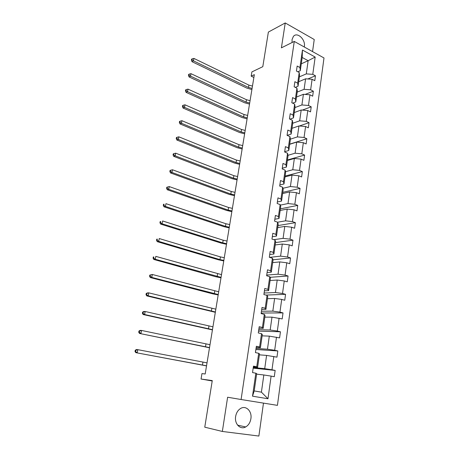 <?xml version="1.0" encoding="UTF-8"?>
<svg xmlns="http://www.w3.org/2000/svg" width="459" height="459" viewBox="0 0 459 459"><rect width="100%" height="100%" fill="white"/><g stroke="black" fill="none" stroke-linecap="round" stroke-linejoin="round"><path stroke-width="0.69" d="M304.271 46.984L304.363 46.462C305.705 39.434 297.105 31.499 293.37 36.456L292.05 39.594L292.079 42.526M235.633 416.514C234.314 423.869 240.355 430.077 245.668 426.95C248.497 425.298 250.241 422.544 250.895 418.694C252.186 411.304 246.035 405.085 240.636 408.453C237.963 410.105 236.293 412.796 235.633 416.514M312.55 51.592L314.237 39.514L285.234 22.95L281.401 47.845L294.282 41.425L241.09 399.514L227.618 397.23L222.345 431.454L258.876 436.05L263.472 403.111M222.345 431.454L204.766 427.18L212.27 380.591L201.053 379.031L212.207 380.976M285.234 22.95L268.372 32.073L262.8 66.675L251.876 71.92L251.176 76.148L253.879 77.485M241.09 399.514L277.431 405.36L323.997 57.966L294.282 41.425M299.4 76.848L306.285 73.888L308.144 60.708L315.167 57.059L312.78 74.347L315.459 75.769L307.834 78.971M301.276 63.812L308.144 60.708L302.188 57.467L300.284 70.715L297.851 71.782M306.285 73.888L312.78 74.347M297.202 92.104L304.11 89.31L305.591 78.81L312.097 79.275L314.782 80.686L315.459 75.769M312.097 79.275L310.645 89.803L313.348 91.192L305.126 94.434M294.976 107.567L301.907 104.95L303.405 94.302L309.957 94.801L312.665 96.178L313.348 91.192M309.957 94.801L308.482 105.472L311.208 106.827L302.309 110.103M292.722 123.247L299.67 120.815L301.19 110.011L307.782 110.544L310.519 111.881L311.208 106.827M307.782 110.544L306.285 121.365L309.039 122.679L299.377 125.978M290.392 139.157L297.403 136.897L298.947 125.944L305.579 126.506L308.339 127.809L309.039 122.679M305.579 126.506L304.059 137.482L306.841 138.756L289.715 144.137M287.954 155.314L295.103 153.203L296.669 142.095L303.342 142.697L306.13 143.96L306.841 138.756M303.342 142.697L301.804 153.828L304.61 155.062L287.437 159.979M285.464 171.689L292.767 169.75L294.357 158.481L301.075 159.118L303.887 160.334L304.61 155.062M301.075 159.118L299.515 170.409L302.349 171.597L285.125 176.044M282.916 188.299L290.404 186.532L292.01 175.103L298.775 175.774L301.615 176.95L302.349 171.597M298.775 175.774L297.191 187.226L300.054 188.374L282.778 192.327M280.306 205.139L288 203.555L289.635 191.96L296.439 192.671L299.314 193.801L300.054 188.374M296.439 192.671L294.839 204.289L297.725 205.391L280.403 208.839M255.829 373.201L256.69 373.615L254.2 390.919L261.406 392.158L263.827 374.974L271.108 376.116L267.987 398.751L252.513 396.18L255.829 373.201L252.525 372.57L253.466 366.139L256.753 366.787L258.704 353.292L255.433 352.598L256.357 346.264L259.61 346.975L261.527 333.693L258.297 332.936L259.203 326.699L262.428 327.474L264.315 314.392L261.114 313.583L262.009 307.438L265.199 308.27L267.058 295.389L263.891 294.523L264.768 288.476L267.924 289.359L269.754 276.679L266.622 275.756L267.488 269.8L270.609 270.741L272.411 258.251L269.313 257.269L270.167 251.406L273.254 252.398L275.033 240.097L271.963 239.07L272.807 233.292L275.865 234.337L277.615 222.213L285.567 220.831L287.225 209.069L294.076 209.815L296.973 210.899L297.725 205.391M294.076 209.815L292.446 221.605L295.366 222.661L277.993 225.587M273.811 239.69L283.094 238.359L284.775 226.419L291.672 227.205L294.598 228.249L295.366 222.661M291.672 227.205L290.019 239.173L292.968 240.177L275.549 242.57M269.599 257.361L280.587 256.145L282.291 244.033L289.233 244.859L292.194 245.852L292.968 240.177M289.233 244.859L287.558 257L290.536 257.958L273.071 259.794L271.292 272.176L267.092 272.52M266.719 275.073L278.039 274.201L279.772 261.905L286.76 262.772L289.749 263.713L290.536 257.958M286.76 262.772L285.062 275.096L288.068 276.002L270.07 277.311M264.109 293.014L275.452 292.526L277.213 280.042L284.253 280.954L287.265 281.843L288.068 276.002M284.253 280.954L282.52 293.467L285.561 294.317L265.939 295.085M261.458 311.219L272.83 311.127L274.62 298.459L281.7 299.411L284.752 300.249L285.561 294.317M281.7 299.411L279.95 312.114L283.019 312.912L261.2 313.015M258.767 329.7L270.167 330.015L271.98 317.152L282.193 318.93L283.019 312.912M279.112 318.15L277.334 331.048L280.438 331.788L258.56 331.117M256.036 348.456L267.465 349.196L269.307 336.131L279.6 337.899L280.438 331.788M276.49 337.176L274.677 350.269L277.815 350.957L255.887 349.494M253.265 367.498L264.717 368.669L266.587 355.404L276.966 357.159L277.815 350.957M273.822 356.494L271.98 369.793L275.153 370.419L253.173 368.141M271.108 376.116L274.287 376.719L275.153 370.419M278.429 216.539L280.156 204.594L280.719 206.642L279.015 218.478L278.429 216.539L275.406 215.443L274.574 221.135L277.615 222.213L278.206 224.101L276.479 236.11L272.307 236.735M280.96 199.005L282.658 187.232L283.197 189.435L281.516 201.099L280.96 199.005L277.965 197.863L277.15 203.469L280.156 204.594M283.455 181.724L285.125 170.128L285.636 172.481L283.983 183.973L283.455 181.724L280.489 180.536L279.686 186.061L282.658 187.232M285.911 164.695L287.558 153.266L288.04 155.762L286.41 167.093L285.911 164.695L282.974 163.461L282.182 168.906L285.125 170.128M288.332 147.913L289.956 136.65L290.415 139.289L288.803 150.46L288.332 147.913L285.423 146.639L284.643 152.004L287.558 153.266M290.719 131.372L292.32 120.269L292.75 123.046L291.167 134.057L290.719 131.372L287.839 130.058L287.07 135.348L289.956 136.65M293.072 115.066L294.649 104.118L295.057 107.027L293.49 117.888L293.072 115.066L290.22 113.712L289.457 118.921L292.32 120.269M295.389 98.995L296.944 88.197L297.329 91.232L295.785 101.944L295.389 98.995L292.567 97.595L291.815 102.736L294.649 104.118M297.673 83.142L299.211 72.499L299.566 75.66L298.052 86.217L297.673 83.142L294.879 81.702L294.139 86.774L296.944 88.197M300.284 70.715L299.928 67.513L297.157 66.039L296.434 71.036L299.211 72.499M299.928 67.513L302.452 50.037L315.167 57.059M201.053 379.031L201.954 373.586L205.196 373.993L254.343 74.651L251.176 76.148M298.052 86.217L295.298 87.359M298.7 81.713L305.591 78.81M304.11 89.31L310.645 89.803M295.785 101.944L292.664 103.149M296.491 97.038L303.405 94.302M301.907 104.95L308.482 105.472M293.49 117.888L289.956 119.156M294.259 112.57L301.19 110.011M299.67 120.815L306.285 121.365M291.167 134.057L287.156 135.388M291.993 128.319L298.947 125.944M297.403 136.897L304.059 137.482M288.803 150.46L284.683 151.705M289.692 144.287L296.669 142.095M295.103 153.203L301.804 153.828M286.41 167.093L282.279 168.229M287.363 160.478L294.357 158.481M292.767 169.75L299.515 170.409M283.983 183.973L279.841 184.983M284.999 176.899L292.01 175.103M290.404 186.532L297.191 187.226M281.516 201.099L277.362 201.983M282.601 193.555L289.635 191.96M288 203.555L294.839 204.289M279.015 218.478L274.855 219.23M280.174 210.446L287.225 209.069M285.567 220.831L292.446 221.605M276.479 236.11L275.865 234.337M277.706 227.584L284.775 226.419M283.094 238.359L290.019 239.173M275.033 240.097L275.658 241.818L273.903 254.011L269.72 254.493M273.903 254.011L273.254 252.398M275.205 244.974L282.291 244.033M280.587 256.145L287.558 257M273.071 259.8L272.411 258.251M271.292 272.176L270.609 270.741M272.663 262.617L279.772 261.905M278.039 274.201L285.062 275.096M269.754 276.679L270.443 278.056L268.635 290.616L264.43 290.817M268.635 290.616L267.924 289.359M270.087 280.518L277.213 280.042M275.452 292.526L282.52 293.467M267.058 295.389L267.775 296.589L265.939 309.343L261.728 309.389M265.939 309.343L265.199 308.27M267.477 298.689L274.62 298.459M272.83 311.127L279.95 312.114M264.315 314.392L265.067 315.402L263.208 328.351L258.979 328.248M263.208 328.351L262.428 327.474M264.82 317.129L271.98 317.152M270.167 330.015L277.334 331.048M261.527 333.693L262.318 334.508L260.425 347.658L256.191 347.394M260.425 347.658L259.61 346.975M262.129 335.845L269.307 336.131M267.465 349.196L274.677 350.269M258.704 353.292L259.53 353.912L257.608 367.269L253.362 366.839M257.608 367.269L256.753 366.787M259.392 354.853L266.587 355.404M264.717 368.669L271.98 369.793M252.513 396.18L254.2 390.919M256.615 374.148L263.827 374.974M261.406 392.158L267.987 398.751M302.452 50.037L302.188 57.467M206.544 365.789L135.789 352.644L206.527 365.892M207.026 362.851L137.838 349.672L137.235 352.782L135.583 351.542L135.824 350.303L135.244 350.251L135.003 351.491L135.583 351.542M135.244 350.251L136.386 349.551L137.838 349.672L135.824 350.303M135.003 351.491L135.789 352.644M209.533 347.589L139.502 333.441L209.505 347.767M210.004 344.698L141.538 330.446L140.947 333.504L139.306 332.282L139.542 331.054L138.962 331.031L138.727 332.253L139.306 332.282M138.962 331.031L140.093 330.388L141.538 330.446L139.542 331.054M138.727 332.253L139.502 333.441M212.477 329.654L144.608 314.518L143.156 314.524L212.437 329.906M212.942 326.808L145.187 311.506L144.608 314.518L142.973 313.308L143.208 312.103L142.629 312.103L142.393 313.308L142.973 313.308M142.629 312.103L143.736 311.518L145.187 311.506L143.208 312.103M142.393 313.308L143.156 314.524M215.38 311.977L148.205 295.82L146.754 295.894L215.328 312.298M215.839 309.165L148.779 292.853L148.205 295.82L146.587 294.621L146.817 293.433L146.237 293.467L146.008 294.649L146.587 294.621M146.237 293.467L147.328 292.934L148.779 292.853L146.817 293.433M146.008 294.649L146.754 295.894M218.243 294.54L151.757 277.402L150.3 277.54L212.712 293.84L218.18 294.936M218.696 291.769L152.319 274.476L151.757 277.402L150.145 276.215L150.374 275.044L149.789 275.102L149.565 276.272L150.145 276.215M149.789 275.102L152.319 274.476L150.374 275.044M149.565 276.272L150.3 277.54M221.066 277.356L155.251 259.26L153.794 259.455L215.569 276.697L220.986 277.81M221.513 274.62L155.808 256.374L155.251 259.26L153.65 258.084L153.874 256.931L153.295 257.011L153.071 258.165L153.65 258.084M153.295 257.011L153.874 256.931M153.071 258.165L153.794 259.455M223.849 260.402L219.964 259.599L158.694 241.382L157.236 241.646L218.386 259.783L223.762 260.93M224.29 257.711L220.412 256.902L159.239 238.542L158.694 241.382L157.104 240.218L157.328 239.082L156.743 239.191L156.525 240.327L157.104 240.218M156.743 239.191L157.328 239.082M156.525 240.327L157.236 241.646M226.591 243.689L222.735 242.868L162.084 223.768L160.627 224.09L221.158 243.109L226.494 244.274M227.027 241.032L223.177 240.212L162.624 220.968L162.084 223.768L160.512 222.615L160.725 221.496L160.145 221.628L159.927 222.747L160.512 222.615M160.145 221.628L160.725 221.496M159.927 222.747L160.627 224.09M229.299 227.205L225.472 226.367L165.429 206.412L163.966 206.791L223.9 226.66L229.19 227.853M229.729 224.583L225.908 223.745L165.957 203.653L165.429 206.412L163.863 205.271L164.075 204.163L163.496 204.318L163.284 205.42L163.863 205.271M163.496 204.318L164.075 204.163M163.284 205.42L163.966 206.791M231.967 210.939L228.175 210.09L168.723 189.303L167.26 189.739L226.603 210.434L231.852 211.651M232.392 208.357L228.605 207.502L169.245 186.583L168.723 189.303L167.168 188.173L167.38 187.083L166.795 187.261L166.588 188.351L167.168 188.173M166.588 188.351L167.26 189.739M169.245 186.583L167.38 187.083M234.601 194.897L230.837 194.037L171.97 172.441L170.507 172.928L229.265 194.427L234.474 195.666M235.019 192.35L231.261 191.483L172.486 169.761L171.97 172.441L170.427 171.322L170.633 170.249L170.054 170.45L169.841 171.517L170.427 171.322M169.841 171.517L170.507 172.928M172.486 169.761L170.633 170.249M237.2 179.073L233.465 178.195L175.172 155.819L173.709 156.358L231.893 178.637L237.068 179.894M237.613 176.554L233.883 175.677L175.682 153.18L175.172 155.819L173.64 154.712L173.846 153.656L173.261 153.874L173.054 154.93L173.64 154.712M173.054 154.93L173.709 156.358M175.682 153.18L173.846 153.656M239.764 163.456L236.052 162.566L178.327 139.433L176.864 140.024L234.486 163.054L239.621 164.333M240.172 160.977L236.465 160.082L178.832 136.828L178.327 139.433L176.807 138.337L177.008 137.293L176.422 137.534L176.222 138.572L176.807 138.337M176.222 138.572L176.864 140.024M178.832 136.828L177.008 137.293M242.295 148.05L238.611 147.144L181.443 123.276L179.974 123.919L237.051 147.678L242.14 148.98M242.696 145.601L239.019 144.694L181.936 120.706L181.443 123.276L179.928 122.186L180.129 121.159L179.544 121.423L179.343 122.45L179.928 122.186M179.343 122.45L179.974 123.919M181.936 120.706L180.129 121.159M244.79 132.846L241.136 131.928L184.507 107.343L183.043 108.037L239.575 132.508L244.63 133.827M245.186 130.425L241.537 129.507L184.994 104.813L184.507 107.343L183.003 106.27L183.204 105.254L182.619 105.536L182.424 106.545L183.003 106.27M182.424 106.545L183.043 108.037M184.994 104.813L183.204 105.254M247.252 117.837L243.626 116.907L187.536 91.634L186.073 92.374L242.065 117.527L247.085 118.87M247.648 115.45L244.022 114.52L188.018 89.138L187.536 91.634L186.044 90.566L186.234 89.568L185.648 89.866L185.459 90.865L186.044 90.566M185.459 90.865L186.073 92.374M188.018 89.138L186.234 89.568M249.685 103.023L246.087 102.087L190.519 76.137L189.056 76.923L244.527 102.747L249.507 104.107M250.075 100.67L246.477 99.729L190.996 73.675L190.519 76.137L189.033 75.081L189.228 74.094L188.643 74.415L188.454 75.396L189.033 75.081M188.454 75.396L189.056 76.923M190.996 73.675L189.228 74.094M252.089 88.403L248.514 87.457L193.463 60.852L192 61.684L246.959 88.157L251.899 89.534M252.467 86.08L248.898 85.127L193.927 58.425L193.463 60.852L191.988 59.808L192.178 58.838L191.592 59.171L191.403 60.14L191.988 59.808M191.403 60.14L192 61.684M193.927 58.425L192.178 58.838M202.465 365.089L202.953 362.151M205.489 346.872L205.971 343.975M208.466 328.919L208.937 326.062M211.404 311.219L211.869 308.408M214.296 293.771L214.755 290.995M217.147 276.565L217.6 273.828M219.964 259.599L220.412 256.902M222.735 242.868L223.177 240.212M225.472 226.367L225.908 223.745M228.175 210.09L228.605 207.502M230.837 194.037L231.261 191.483M233.465 178.195L233.883 175.677M236.052 162.566L236.465 160.082M238.611 147.144L239.019 144.694M241.136 131.928L241.537 129.507M243.626 116.907L244.022 114.52M246.087 102.087L246.477 99.729M248.514 87.457L248.898 85.127M237.613 425.154L245.668 426.95"/></g></svg>
